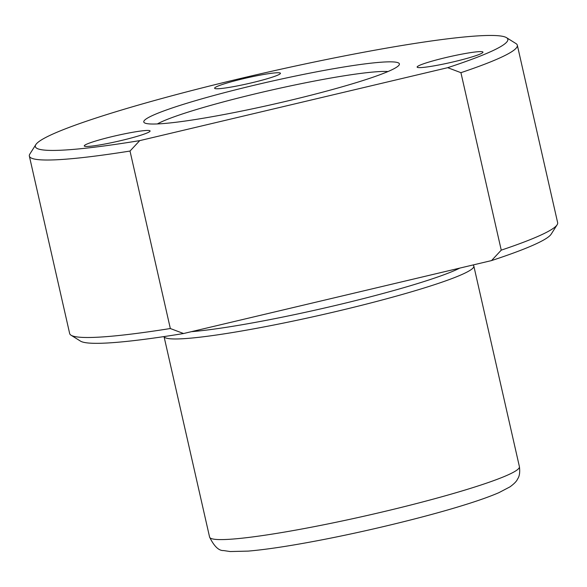 <?xml version="1.0" encoding="UTF-8"?>
<svg xmlns="http://www.w3.org/2000/svg" width="587" height="587" viewBox="0 0 587 587"><rect width="100%" height="100%" fill="white"/><g stroke="black" fill="none" stroke-linecap="round" stroke-linejoin="round"><path stroke-width="0.88" d="M71.027 335.206L80.485 341.113A242.262 21.117 167.2 0 0 183.562 333.526L170.333 328.529A250.209 21.807 167.2 0 1 71.027 335.206A250.209 21.807 167.2 0 1 69.67 333.563L29.35 156.091A250.209 21.807 167.2 0 1 29.864 154.014L35.836 144.607A242.262 21.117 167.2 0 1 358.239 53.27A242.262 21.117 167.2 0 1 506.515 37.671A242.262 21.117 167.2 0 1 447.705 67.681L460.927 72.678L501.247 250.15L491.532 260.584A242.262 21.117 167.2 0 0 551.164 234.176L557.136 224.77A250.209 21.807 167.2 0 1 501.247 250.15M506.515 37.671L515.973 43.57A250.209 21.807 167.2 0 1 517.33 45.221L557.65 222.693A250.209 21.807 167.2 0 1 557.136 224.77M35.836 144.607A242.262 21.117 167.2 0 0 139.735 140.623L130.013 151.05A250.209 21.807 167.2 0 1 29.35 156.091M130.013 151.05L170.333 328.529M517.33 45.221A250.209 21.807 167.2 0 1 460.927 72.678M224.711 114.399A131.062 11.424 167.2 0 1 144.497 122.837A131.062 11.424 167.2 0 1 318.462 71.475A131.062 11.424 167.2 0 1 399.123 64.988A131.062 11.424 167.2 0 1 224.711 114.399M157.367 123.938A123.116 10.727 167.2 0 1 317.376 80.492A123.116 10.727 167.2 0 1 387.992 71.541M472.909 264.994L472.968 265.031A158.864 13.846 167.2 0 1 473.834 266.08A158.864 13.846 167.2 0 1 262.096 327.289A158.864 13.846 167.2 0 1 164.037 336.586L209.588 537.09A158.864 13.846 167.2 0 0 307.676 527.911A158.864 13.846 167.2 0 0 519.414 466.702C520.111 472.19 519.517 476.262 517.646 478.904C516.729 481.171 514.168 483.82 509.956 486.872L498.899 492.662C490.101 496.477 478.156 500.718 463.062 505.37C424.218 517.426 365.151 531.727 316.312 540.921C288.056 546.255 265.346 549.652 248.184 551.105L230.192 551.545L223.618 550.562C218.819 550.848 214.145 546.358 209.588 537.09M459.826 268.09A153.302 13.362 167.2 0 1 262.859 320.979A153.302 13.362 167.2 0 1 191.377 331.677M183.562 333.526L491.532 260.584M139.735 140.623L447.705 67.681M437.975 65.142A33.76 2.942 167.2 0 1 417.13 67.094A33.76 2.942 167.2 0 1 462.123 54.085A33.76 2.942 167.2 0 1 482.969 52.133A33.76 2.942 167.2 0 1 437.975 65.142M129.257 132.919A33.76 2.942 167.2 0 1 150.096 130.974A33.76 2.942 167.2 0 1 105.102 143.976A33.76 2.942 167.2 0 1 84.264 145.928A33.76 2.942 167.2 0 1 129.257 132.919M259.608 75.224A33.76 2.942 167.2 0 1 280.454 73.272A33.76 2.942 167.2 0 1 235.46 86.282A33.76 2.942 167.2 0 1 214.615 88.233A33.76 2.942 167.2 0 1 259.608 75.224M473.834 266.08L519.414 466.702"/></g></svg>
